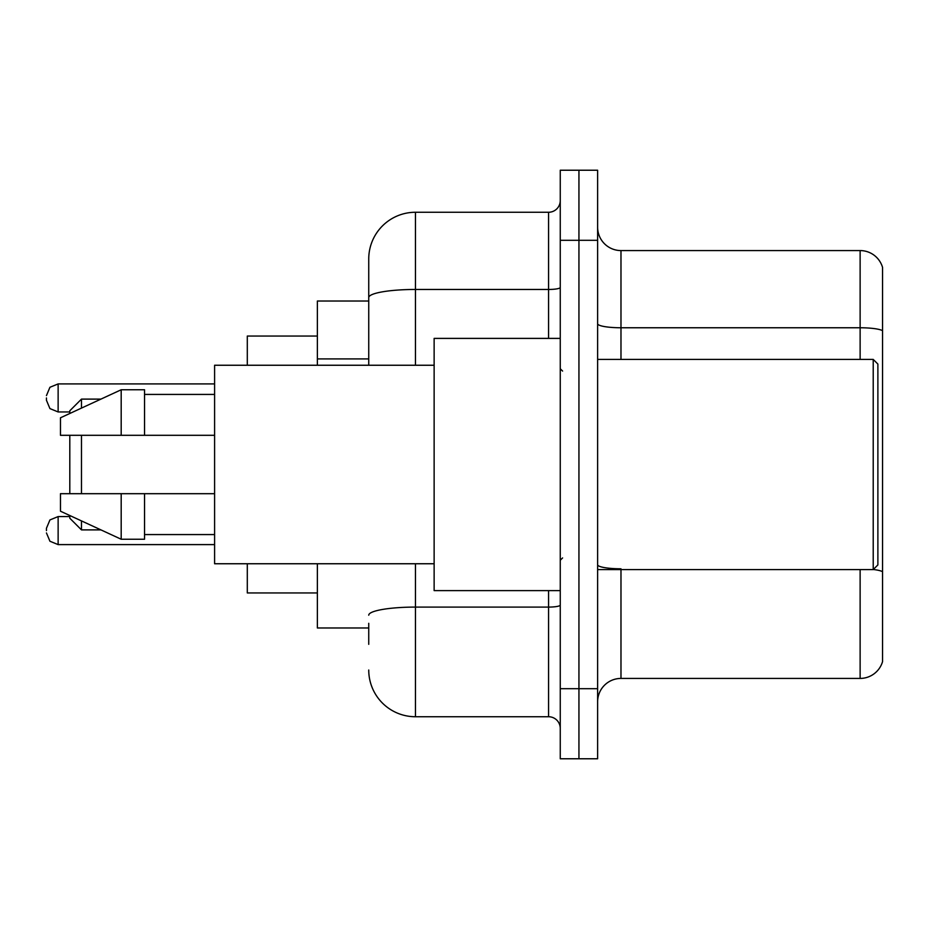 <?xml version="1.0" encoding="UTF-8"?>
<svg xmlns="http://www.w3.org/2000/svg" width="929" height="929" viewBox="0 0 929 929"><rect width="100%" height="100%" fill="white"/><g stroke="black" fill="none" stroke-linecap="round" stroke-linejoin="round"><path stroke-width="1.39" d="M368.743 342.569L368.743 297.582L368.743 301.019L317.37 301.019L317.37 365.248M368.743 627.981L317.37 627.981L317.37 563.752M368.743 644.331L368.743 623.313M560.257 688.703L560.257 758.772L578.941 758.772L578.941 688.703L578.941 758.772L597.626 758.772L597.626 688.703L578.941 688.703L578.941 240.297L578.941 688.703L560.257 688.703L560.257 240.297L578.941 240.297L578.941 170.228L578.941 240.297L597.626 240.297L597.626 688.703M597.626 240.297L597.626 170.228L560.257 170.228L560.257 240.297M415.46 563.752L415.46 716.735L548.574 716.735L548.574 590.612M368.743 365.248L368.743 258.982A46.705 46.705 0 0 1 415.46 212.265L548.574 212.265A11.682 11.682 0 0 0 560.257 200.594M368.743 258.982L368.743 284.669M560.257 728.406A11.682 11.682 0 0 0 548.574 716.735M415.46 716.735A46.705 46.705 0 0 1 368.743 670.018M597.626 701.79A23.353 23.353 0 0 1 620.978 678.425L860.126 678.425L860.126 569.593M882.55 267.389A23.353 23.353 0 0 0 860.126 250.575A23.353 23.353 0 0 1 882.55 267.389L882.55 661.611A23.353 23.353 0 0 1 860.126 678.425M882.55 330.689L882.55 330.689A23.353 4.053 180 0 0 860.126 327.763L860.126 250.575L620.978 250.575A23.353 23.353 0 0 1 597.626 227.21A23.353 23.353 0 0 0 620.978 250.575L620.978 359.407M882.55 331.014L882.55 585.015M69.803 435.306L69.803 493.694M69.803 515.525L69.803 518.219L81.485 529.89L100.947 529.89M81.485 435.306L81.485 493.694M81.485 520.914L81.485 529.89M247.3 563.752L247.3 592.946L317.37 592.946M317.37 336.054L247.3 336.054L247.3 365.248M69.803 413.475L69.803 410.781L81.485 399.11L81.485 408.086M873.214 359.407L877.882 364.075L877.882 564.925L873.214 569.593L873.214 359.407L597.626 359.407M560.257 338.388L434.133 338.388L434.133 590.612L560.257 590.612M434.133 365.248L214.599 365.248L214.599 563.752L434.133 563.752M121.188 435.306L60.466 435.306L60.466 417.795L121.188 389.762L121.188 435.306L214.599 435.306M121.188 389.762L144.541 389.762L144.541 435.306M214.599 493.694L144.541 493.694L144.541 539.238L121.188 539.238L121.188 493.694L60.466 493.694L60.466 511.205L121.188 539.238M60.466 493.694L75.923 493.694M144.541 493.694L121.188 493.694M46.45 530.598L46.45 528.264L46.45 530.598M46.45 397.937L46.45 400.271L46.45 397.937M368.743 358.919L317.37 358.919M560.257 605.058A11.682 2.032 0 0 1 548.574 607.09L415.46 607.09A46.705 8.106 180 0 0 368.743 615.207M415.46 212.265L415.46 289.465L548.574 289.465L548.574 212.265M368.743 297.582A46.705 8.106 180 0 1 415.46 289.465L415.46 365.248M548.574 338.388L548.574 289.465A11.682 2.032 0 0 0 560.257 287.433M620.978 569.593L620.978 678.425M860.126 359.407L860.126 327.763L620.978 327.763A23.353 4.053 -0 0 1 597.626 323.71M882.55 571.707A23.353 4.053 180 0 0 873.306 569.5M620.978 568.792A23.353 4.053 0 0 1 597.626 564.727M46.45 528.264L49.934 519.938L58.132 516.582L58.132 544.603L214.599 544.603M214.599 383.921L58.132 383.921L58.132 411.953L49.934 408.597L46.45 400.271M81.485 399.11L100.947 399.11M597.626 569.593L873.214 569.593M562.591 371.077L560.257 368.743M144.541 394.43L214.599 394.43M144.541 534.57L214.599 534.57M562.591 557.923L560.257 560.257M58.132 516.582L69.803 516.582M58.132 544.603L49.934 541.247L46.45 532.932M58.132 411.953L69.803 411.953M58.132 383.921L49.934 387.277L46.45 395.603"/></g></svg>

